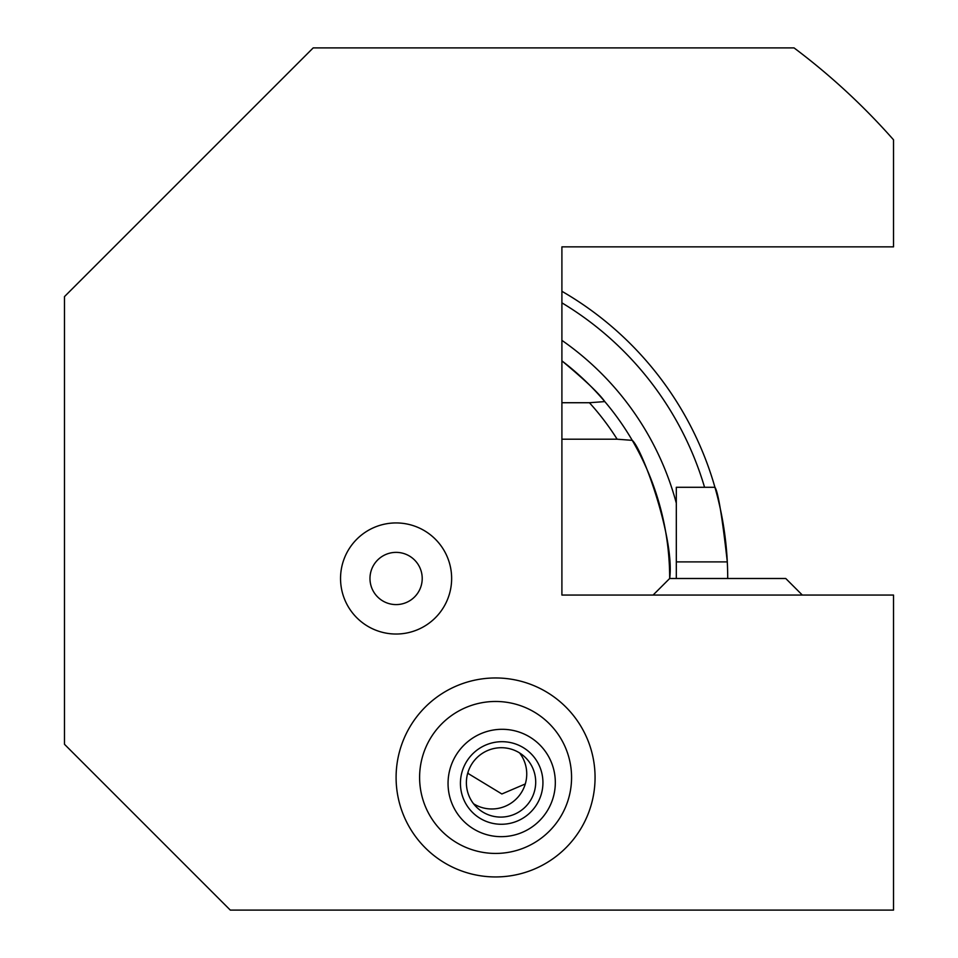 <?xml version="1.0" encoding="UTF-8"?>
<svg xmlns="http://www.w3.org/2000/svg" width="958" height="958" viewBox="0 0 958 958"><rect width="100%" height="100%" fill="white"/><g stroke="black" fill="none" stroke-linecap="round" stroke-linejoin="round"><path stroke-width="1.44" d="M467.923 772.471L468.678 773.836L501.872 793.978L525.295 783.955M595.062 777.453A99.488 99.488 0 0 0 495.585 677.965A99.488 99.488 0 0 0 396.097 777.453A99.488 99.488 0 0 0 495.585 876.941A99.488 99.488 0 0 0 595.062 777.453A99.488 99.488 0 0 1 495.585 876.941A99.488 99.488 0 0 1 396.097 777.453A99.488 99.488 0 0 1 495.585 677.965A99.488 99.488 0 0 1 595.062 777.453M451.637 578.488A55.54 55.54 0 0 0 396.097 522.936A55.54 55.54 0 0 0 340.545 578.488A55.54 55.54 0 0 0 396.097 634.028A55.54 55.54 0 0 0 451.637 578.488M422.215 578.488A26.117 26.117 0 0 0 396.097 552.371A26.117 26.117 0 0 0 369.98 578.488A26.117 26.117 0 0 0 396.097 604.594A26.117 26.117 0 0 0 422.215 578.488M676.312 503.154L676.312 578.488L676.312 561.903L727.302 561.903C722.212 516.637 718.093 491.777 714.931 487.287L676.312 487.287L676.312 503.154A290.166 290.166 0 0 0 561.903 340.365M561.903 402.731L589.409 402.731L604.797 401.594C599.169 393.534 584.871 379.955 561.903 360.867A273.581 273.581 0 0 1 669.678 578.488L653.093 595.062M893.515 246.865L893.515 139.796A663.235 663.235 0 0 0 794.038 47.9L313.194 47.9L64.485 296.609L64.485 744.294L230.291 910.1L893.515 910.1L893.515 595.062L561.903 595.062L561.903 246.865L893.515 246.865M561.903 291.292A331.612 331.612 0 0 1 714.931 487.287L704.561 487.287A321.672 321.672 0 0 0 561.903 302.848M727.709 578.488A331.612 331.612 0 0 0 714.931 487.287A331.612 331.612 0 0 1 727.302 561.903M561.903 439.207L617.144 439.207L632.244 440.345C642.183 448.5 674.947 538.216 669.678 578.488L785.74 578.488L802.325 595.062M589.409 402.731A261.271 261.271 0 0 1 617.144 439.207M495.585 701.472A75.981 75.981 0 0 1 571.567 777.453A75.981 75.981 0 0 1 495.585 853.434A75.981 75.981 0 0 1 419.604 777.453A75.981 75.981 0 0 1 495.585 701.472M470.57 810.36A41.457 41.098 -47.8 0 1 474.605 752.066A41.457 41.098 -47.8 0 1 532.804 755.611A41.457 41.098 -47.8 0 1 528.768 813.893A41.457 41.098 -47.8 0 1 470.57 810.36M474.905 805.403A34.823 34.524 -47.8 0 1 476.833 757.79A34.823 34.524 -47.8 0 1 527.187 759.407A34.823 34.524 -47.8 0 1 525.247 807.019A34.823 34.524 -47.8 0 1 474.905 805.403M536.899 823.173A53.888 53.42 -47.8 0 1 461.229 818.575A53.888 53.42 -47.8 0 1 466.474 742.797A53.888 53.42 -47.8 0 1 542.144 747.396A53.888 53.42 -47.8 0 1 536.899 823.173M519.583 752.94A34.823 34.524 -47.8 0 1 473.551 803.762"/></g></svg>
